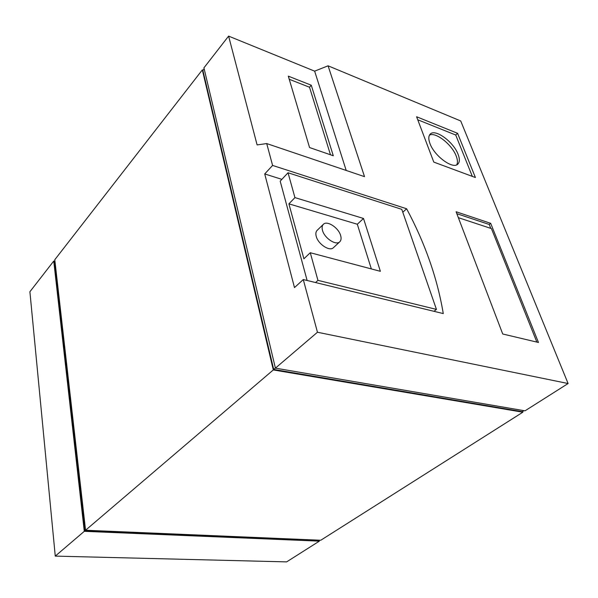<?xml version="1.0" encoding="UTF-8"?>
<svg xmlns="http://www.w3.org/2000/svg" width="598" height="598" viewBox="0 0 598 598"><rect width="100%" height="100%" fill="white"/><g stroke="black" fill="none" stroke-linecap="round" stroke-linejoin="round"><path stroke-width="0.9" d="M456.737 164.809C457.844 162.738 457.664 159.816 456.199 156.041C452.021 144.574 435.583 131.635 429.454 135.141M458.09 154.329C459.847 158.918 459.765 162.178 457.829 164.106C452.94 169.653 434.245 155.951 429.94 143.475C428.34 139.08 428.437 135.955 430.239 134.094C435.217 128.458 453.59 141.935 458.09 154.329M322.501 230.387C321.761 227.696 322.045 225.678 323.354 224.332C327.046 220.184 338.603 227.741 340.643 235.56C341.436 238.333 341.144 240.403 339.776 241.779C336.106 245.86 324.46 238.236 322.501 230.387M339.776 241.779L333.437 247.669C329.745 251.765 318.151 244.231 316.245 236.404C315.52 233.721 315.819 231.703 317.134 230.357L323.354 224.332M54.784 259.726L85.559 530.239L273.301 369.938L202.326 69.906L54.784 259.726M85.559 530.239L320.775 540.248L522.839 412.209L273.301 369.938M202.326 69.906L203.103 70.198M522.839 412.209L522.57 411.491M523.938 410.647L522.301 411.656L273.705 369.444L202.894 70.482L204.15 68.822M319.242 540.181L84.909 530.62L85.544 530.082M54.934 261.034L54.418 261.722L84.909 530.62M273.705 369.444L275.379 368.024M54.754 261.274L53.745 261.057L84.288 531.323L319.354 541.145L319.138 540.248M525.014 410.833L275.409 368.144L203.918 67.866L228.6 36.112L314.645 71.155L328.07 65.81L460.714 120.96L568.1 383.527L525.014 410.833M319.354 541.145L286.629 561.888L55.263 556.11L84.288 531.323M53.745 261.057L29.9 291.742L55.263 556.11M275.409 368.144L317.456 332.241L303.283 279.558L294.493 287.578L264.72 173.943L272.598 165.437L266.715 143.565L257.11 144.925L228.6 36.112M568.1 383.527L317.456 332.241M502.724 333.99L456.087 211.744L490.666 223.323L538.477 342.482L502.724 333.99M433.789 162.095L416.597 116.752L457.575 133.302L475.41 177.531L433.789 162.095M328.07 65.81L364.518 176.649L266.715 143.565M272.598 165.437L406.625 208.769C425.156 243.416 437.37 278.354 443.268 313.576L303.283 279.558M314.645 71.155L346.197 170.452M288.303 76.148L309.555 147.534L333.295 155.757L311.274 85.222L288.303 76.148M264.72 173.943L281.875 179.355M315.55 282.54L317.949 280.357L310.272 252.73L380.38 271.32L363.509 218.464L294.941 197.609L288.034 172.762L280.185 181.157L307.125 280.492M456.827 213.68L489.239 224.482L490.666 223.323M489.239 224.482L490.794 228.376M458.345 217.665L491.421 228.586L536.862 342.101M417.74 119.764L455.721 135.021L457.575 133.302M455.721 135.021L472.33 176.388M402.79 212.223L406.625 208.769M311.274 85.222L309.517 87.233L289.23 79.265M330.485 154.785L309.517 87.233M433.969 311.311L436.443 309.405L401.789 209.345L288.034 172.762M317.949 280.357L436.443 309.405M294.941 197.609L288.894 203.843L303.889 258.792L310.272 252.73M371.343 268.921L357.312 224.243L288.894 203.843M357.312 224.243L363.509 218.464"/></g></svg>
